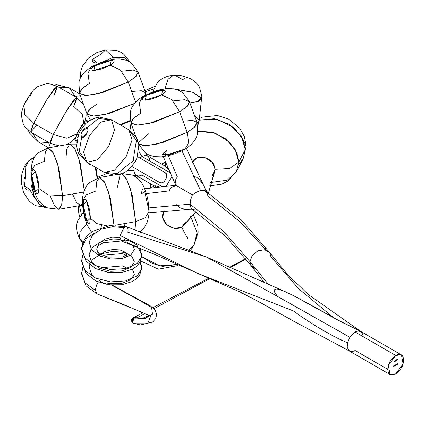 <?xml version="1.0" encoding="UTF-8"?>
<svg xmlns="http://www.w3.org/2000/svg" width="425" height="425" viewBox="0 0 425 425"><rect width="100%" height="100%" fill="white"/><g stroke="black" fill="none" stroke-linecap="round" stroke-linejoin="round"><path stroke-width="0.64" d="M164.215 210.869L163.577 211.756L162.775 218.386L167.046 224.931L174.468 228.443L181.693 227.333L184.477 224.65L185.486 221.94L181.693 227.333L184.429 224.719L181.693 227.333L187.882 238.962L187.993 249.799L187.882 238.962L181.693 227.333L174.186 228.395L166.605 224.538L162.605 217.621L164.119 210.986M140.16 231.641L140.441 232.347L140.16 231.641M171.477 266.252L177.188 265.768L178.431 264.887L177.188 265.768M177.512 264.477L162.499 266.363L152.177 263.415L141.907 256.753L159.577 265.853L177.512 264.477M181.693 227.333L179.849 228.135L175.578 228.581L171.068 227.444L167.009 224.899L165.346 223.215L163.072 219.337L162.467 215.289L163.625 211.682L162.828 213.393L162.552 217.297L163.072 219.337L165.346 223.215L168.938 226.328L171.068 227.444L175.578 228.581L179.849 228.135L181.693 227.333L195.904 211.793L181.693 227.333M193.205 214.131L197.827 225.776L198.167 232.278L194.161 244.758L189.045 250.192L194.161 244.758L197.11 232.528L190.692 216.591M215.151 169.378L212.378 175.36L214.216 173.134L215.151 169.378L214.258 173.06L215.151 169.378L229.542 168.582L238.738 162.143L229.542 168.582L215.151 169.378L208.526 192.961L215.151 169.378L212.5 162.573L205.753 157.898L197.944 157.473L192.605 161.484L192.153 162.477L197.078 157.749L205.094 157.686L212.288 162.313L215.151 169.378L214.928 167.386L215.151 169.378M210.348 182.548L227.359 180.131L236.475 171.466L238.738 162.143L236.475 171.466L243.1 158.95L245.363 149.627L243.1 158.95L238.595 164.576M246.187 146.264L245.363 149.627L238.738 162.143L245.363 149.627L241.161 135.857L229.734 124.483L214.312 118.718L199.24 120.19L217.133 119.234L234.186 127.787L243.206 139.745L245.363 149.627L246.187 146.264L243.748 141.073M192.562 161.558L195.107 158.753L196.887 157.824L198.916 157.255L203.41 157.282L207.905 158.838L209.934 160.124L213.175 163.46L214.928 167.386L213.175 163.46L209.934 160.124L207.905 158.838L203.41 157.282L198.916 157.255L196.887 157.824L193.646 160.018L192.121 162.403M198.114 131.261L212.325 132.196L225.755 138.842L235.291 149.658L238.738 162.143L236.975 153.218L229.712 142.306L215.358 133.163L198.114 131.261M134.406 103.488L108.933 113.571L93.835 116.158L87.051 114.075L89.866 109.002L96.879 104.13L89.037 109.783L87.051 114.075L92.464 116.147L104.587 114.649L134.406 103.488M126.368 122.315L119.818 124.621L128.748 121.199M89.356 83.449L82.344 88.315L79.523 93.388L86.886 95.455L102.956 92.459L128.27 82.02L120.381 69.96L110.208 65.216L93.861 70.507L94.876 65.779L91.556 66.746L94.876 65.779L91.343 68.515L91.067 69.822L92.533 70.47L93.861 70.507L99.583 69.509L106.303 67.155L110.208 65.216L113.741 62.48L114.017 61.173L112.551 60.525L111.223 60.483L107.631 60.972L100.991 62.948L94.876 65.779L111.223 60.483L110.208 65.216L120.381 69.96L128.27 82.02L97.893 93.776L85.207 95.471L79.523 93.388L81.515 89.101L89.356 83.449L87.922 73.222L91.556 66.746M135.586 102.133L128.27 82.02L135.586 102.133M130.188 120.424L128.43 121.359M114.203 121.38L114.941 120.939M121.688 71.262L133.179 70.024L138.098 72.08L136.106 76.367L128.27 82.02L135.283 77.153L138.098 72.08L145.626 92.767L145.095 95.269L145.626 92.767L141.344 90.759L131.702 91.465M82.477 203.718L80.58 205.429L82.477 203.718M49.985 195.452L54.666 206.024L58.9 209.254L61.885 204.276L62.597 195.771L48.206 194.969L39.01 188.53L35.424 191.776L31.009 171.61L34.802 165.229L44.375 161.357L45.347 151.741L48.068 147.873L52.711 151.752L57.588 163.588L62.597 195.771L61.62 205.387L58.9 209.254L47.674 207.931L44.142 205.976L41.395 203.702L38.377 200.074L36.061 195.952L33.463 188.812L31.992 182.314L31.009 171.785L31.928 163.513L33.522 159.077L35.323 156.007L37.968 152.958L48.068 147.873L53.534 153.212L58.979 168.629L62.597 195.771L83.667 192.052L62.597 195.771L48.206 194.969L39.01 188.53L38.739 184.179L37.416 177.183L35.424 171.727L34.722 170.595L33.426 169.649L32.438 170.547L32.103 171.652L31.832 174.972L32.103 179.323L34.048 188.418L35.424 191.776L36.794 193.609L37.958 193.635L38.404 192.955L39.01 188.53L35.424 171.727L31.832 174.972L31.009 171.61L34.802 165.229L44.375 161.357M72.489 194.023L76.697 202.725L80.58 205.429L82.551 204.972M89.632 164.773L89.648 163.907M96.746 176.242L95.264 167.153L96.539 173.974M84.256 190.352L79.013 158.95L74.248 147.698L69.743 144.048L74.938 148.883L80.251 163.248L84.256 190.352M66.05 157.532L66.757 149.021L69.743 144.048L48.068 147.873M79.433 205.631L81.403 214.428L79.433 205.631M59.266 145.897L50.283 143.363L53.258 134.539L66.922 138.242L76.867 133.886L83.603 123.367L82.253 124.695L78.726 130.337L76.867 133.886L76.123 136.398L77.775 134.412L76.867 133.886L66.922 138.242L53.258 134.539L50.4 141.424L50.66 143.331M31.11 132.042L30.855 130.14L33.713 123.25L53.258 134.539L67.086 109.841L73.493 100.539L76.723 97.559L73.748 106.388L82.354 114.522L83.895 123.51L82.354 114.522L73.748 106.388L76.606 99.498L76.346 97.596L66.252 111.164L53.258 134.539L33.713 123.25L24.793 114.559L23.922 105.193L24.74 103.796L23.922 105.193L24.793 114.559L33.713 123.25L30.733 132.079L36.89 125.088M76.867 133.886L75.979 136.367L76.867 133.886L82.253 124.695L82.721 125.843L83.459 123.33L80.947 126.623L76.867 133.886L78.375 134.762M31.062 93.452L31.344 93.234L31.471 93.553L30.595 95.752L30.133 94.6L24.74 103.796M54.203 95.104L57.178 86.275L53.943 89.255L47.542 98.558L33.713 123.25L46.708 99.88L56.801 86.307L57.062 88.214L54.203 95.104M25.054 176.508L25.649 175.775L25.218 167.381L28.847 160.661L34.335 157.548L28.847 160.661L25.218 167.381L25.649 175.775L24.422 185.72L29.686 189.529L29.017 189.996M28.289 190.182L26.796 189.688L25.442 188.121M24.878 187.005L24.087 184.322M23.896 182.856L23.943 179.961L24.56 177.475M31.014 171.02L30.967 183.998L34.138 196.276L39.737 204.808L46.638 207.453L35.838 205.705L32.64 203.926L29.112 200.988L23.71 192.722L21.393 183.281L21.303 178.112L21.967 173.326L24.777 165.915L28.964 160.549L34.962 156.538M29.686 189.529L35.45 199.038M44.71 207.427L38.702 203.766L33.788 195.415L30.866 172.173M360.719 331.404L308.189 294.403L287.087 273.992L269.7 252.631L241.15 219.847L204.637 190.225L200.563 190.453L181.942 150.748L200.563 190.453L204.361 190.357L205.626 189.651L202.831 183.951L199.038 179.074L196.578 177.246L192.955 176.269M270.948 256.716L269.668 252.588L264.653 249.725L257.874 250.851L252.184 255.489L249.98 261.688L268.217 284.171L249.98 261.688L252.184 255.489L257.874 250.851L264.653 249.725L269.668 252.588L270.948 256.716L298.578 288.681L333.992 317.98M274.709 289.388L275.687 289.027L277.987 289.175L275.687 289.027L274.215 290.503L274.731 292.342L277.509 296.416M360.777 331.442L336.648 319.419L293.043 295.396L282.864 290.695L293.043 295.396L303.54 300.996L342.486 322.527L360.735 331.415M191.744 208.866L194.4 209.854L196.467 210.008L194.4 209.854L192.259 209.132M192.243 209.212L186.702 209.318L192.243 209.212M179.286 207.357L176.72 204.946L179.897 207.692L183.903 208.978L186.702 209.318M265.976 250.022L240.114 221.914L207.926 196.068L207.023 192.876L204.632 190.235L207.023 192.876L207.926 196.068M175.7 183.228L175.504 180.864L176.311 185.592L175.801 185.295L192.429 194.9L196.462 192.18L200.563 190.453L196.462 192.18L192.429 194.9L190.708 199.617L190.124 204.181L223.832 231.625L249.98 261.688L223.832 231.625L190.124 204.181L190.708 199.617L192.429 194.9L175.785 185.289L176.311 185.592L171.785 187.25L170.106 188.774L169.416 190.889L146.428 193.561M148.235 208.016L149.058 211.379L145.265 217.759L135.692 221.632L134.969 230.196L135.692 221.632L115.223 225.245L135.692 221.632L130.81 189.869L126.023 177.969L121.396 173.708L121.789 173.634L115.775 174.686L121.396 173.708L126.868 179.531L132.186 194.942L135.692 221.632L145.265 217.759L149.058 211.379L144.643 191.213L141.052 194.459L142.465 189.157M148.952 207.889L190.124 204.181L148.952 207.889M171.679 176.779L166.366 185.985L171.679 176.779M169.416 190.889L170.106 188.774M175.504 180.864L175.982 178.654L177.464 177.007L175.982 178.654L175.504 180.864M130.406 62.363L124.27 57.588L113.353 57.279L114.171 59.048L113.353 57.279L105.474 49.969L101.463 53.789L92.777 59.213L96.932 62.943M100.109 54.081L101.463 53.789L105.474 49.969L113.353 57.279L91.046 67.044M145.228 91.672L153.834 88.984L145.228 91.672M154.668 185.831L156.48 187.042L154.615 186.049L155.067 185.746L158.706 186.777L155.067 185.746L150.726 187.823M83.613 213.09L86.849 224.219L80.086 231.529L79.332 238.127L81.632 240.534L82.822 242.51L81.632 240.534L79.332 238.127L80.086 231.529L86.796 224.257L87.231 225.101M90.881 231.242L91.455 232.098M137.551 156.671L164.873 172.444L137.551 156.671L164.873 172.444L166.313 173.644L166.982 175.307L166.722 177.337L164.369 181.417L161.856 182.909L159.205 182.261L158.212 181.576M131.883 166.483L159.205 182.261L131.883 166.483L159.205 182.261L160.969 182.904L162.732 182.654L164.369 181.417L166.722 177.337L166.765 174.42L164.873 172.444M135.857 136.579L128.881 129.853L111.35 119.733L99.461 117.119L96.013 117.714L89.553 120.567L85.712 123.606L80.442 130.39L78.567 134.273L76.665 145.903L77.382 149.993L78.593 153.282L86.796 162.265L97.155 159.938L108.641 146.519L114.522 129.864L111.35 119.733L98.255 118.559L87.295 127.654L86.673 133.838L81.632 137.472L79.231 151.507L86.796 162.265L104.327 172.385L114.686 170.058L126.172 156.644L132.048 139.99L128.881 129.853L111.35 119.733L114.516 129.864L108.641 146.519L97.155 159.938L86.796 162.265L83.629 152.129L89.505 135.474L100.991 122.055L111.35 119.733L128.881 129.853L132.048 139.99L126.172 156.644L114.686 170.058L104.327 172.385L117.422 173.559L128.382 164.459L133.418 160.831L134.045 154.647L136.446 140.611L128.881 129.853L136.446 140.611L134.045 154.647L133.418 160.831L128.382 164.459L117.422 173.559L104.327 172.385L86.796 162.265L79.231 151.507L81.632 137.472L82.689 137.583L84.022 136.935L86.078 134.773L87.874 130.895L87.927 128.515L86.812 127.5L84.904 128.191L82.854 130.358L81.34 133.264L80.883 135.936L81.632 137.472L82.259 131.288L87.295 127.654L98.255 118.559L111.35 119.733L100.991 122.055L89.505 135.474L83.629 152.129L86.796 162.265L104.327 172.385L113.634 175.063M119.324 174.388L115.542 175.042L120.275 174.149L117.47 187.218M115.175 175.063L114.553 174.999M114.638 174.941L115.542 175.042M121.789 173.634L122.055 173.618L121.789 173.634M183.127 121.152L192.764 120.445L197.046 122.453L189.518 101.766L187.531 106.059L179.69 111.711L149.318 123.463L136.627 125.157L130.942 123.075L132.935 118.787L140.776 113.135L139.342 102.908L142.975 96.433L162.642 90.174L161.627 94.902L171.801 99.647L179.69 111.711L187.212 132.393L162.345 142.699L146.343 145.802L138.561 143.974L138.784 144.553L136.25 137.503L138.561 143.974L144.564 145.849L157.266 144.043L187.212 132.393L188.647 142.619L185.013 149.095L181.693 150.062L185.013 149.095L188.647 142.619L187.212 132.393L195.054 126.74L197.046 122.453L194.225 127.527L187.212 132.393L179.69 111.711L186.702 106.84L189.518 101.766L184.599 99.716L173.108 100.948M137.472 139.883L136.298 137.413M165.452 162.318L165.819 167.11L168.534 169.75L165.819 167.11L165.862 166.573L167.657 167.694L165.702 166.727M189.927 102.892L198.385 101.437L201.71 98.616L193.317 92.464L173.134 88.782L192.297 92.124L201.652 97.888L196.807 101.92M184.965 78.147L184.445 78.976L182.219 79.395L176.55 76.123L173.315 75.337L167.981 79.289L165.033 88.804L153.776 91.561M194.57 115.653L199.229 120.291L197.099 122.602M165.984 88.692L165.038 88.735L167.981 79.289L173.315 75.337L176.55 76.123M58.799 87.21L69.408 87.885L58.799 87.21M80.362 95.694L74.827 96.464L80.362 95.694M75.198 96.353L69.408 87.885L56.95 84.787L54.48 84.989M83.252 204.659L86.843 201.413L90.435 218.216L96.772 223.582L107.27 225.914L96.772 223.582L90.435 218.216L89.829 222.647L89.383 223.322L88.214 223.295L86.142 219.948L84.846 216.006L83.858 211.374L83.252 204.659L83.858 200.233L84.304 199.559L85.468 199.585L86.843 201.413L88.836 206.869L89.829 211.507L90.435 218.216L86.843 221.462L83.252 204.659M114.017 225.261L110.346 198.114L104.922 182.835L99.487 177.56L104.114 181.411L108.975 193.173L114.017 225.261M95.795 191.043L86.222 194.916L82.429 201.301L86.222 194.916L95.795 191.043L96.767 181.427L99.487 177.56L89.388 182.644L86.743 185.693L84.942 188.764L83.348 193.2L82.578 197.901L82.524 204.558L83.438 212.16L84.867 218.445L87.412 225.494L91.545 232.039M115.775 174.686L115.063 174.824M133.583 318.702L132.488 319.228L131.484 320.864L132.52 322.054L134.406 317.879L135.426 317.65M136 318.426L135.368 317.629L134.406 317.879L144.473 318.745L152.543 314.314L151.619 307.572L143.783 302.786L111.802 285.159L143.783 302.786L151.619 307.572L152.543 314.314L144.473 318.745L134.406 317.879L132.988 319.728L132.52 322.054L133.078 323.085L147.9 323.058L150.673 316.227L124.658 304.98L96.82 293.797L95.466 290.424L95.529 289.138L96.65 284.973L98.26 282.072L96.385 285.664L95.466 290.424L84.931 282.721L81.552 273.769L82.662 267.601M128.106 230.207L127.755 228.108L126.894 226.913L125.566 226.769L124.015 227.704L125.189 226.902L126.533 226.753L127.383 227.386L128.005 229.064M293.537 310.967L198.008 273.525L120.121 235.482L124.004 227.704L120.121 235.482L198.008 273.525L293.537 310.967L301.229 316.593L317.029 326.846L333.428 336.117L347.507 342.826M349.589 351.151L347.246 347.453L347.103 345.19L347.538 342.709L349.897 337.285L277.376 296.342L206.412 256.976L127.888 232.262L128.084 230.201L127.888 232.262L206.412 256.976L277.376 296.342L349.897 337.285L347.538 342.709L347.246 347.453L349.068 350.816L352.585 351.512L355.135 350.524L387.722 369.336L388.333 372.523L390.07 374.526L388.333 365.442L395.739 355.459L355.135 332.015L353.722 332.972L349.897 337.285L353.722 332.972L357.685 331.022L355.587 331.627L353.722 332.972L355.587 331.627L357.685 331.022L355.135 332.015L395.739 355.459L392.668 357.93L390.07 361.436L388.333 365.442L387.722 369.336M395.739 373.963L390.07 374.526L392.668 375.031L394.172 374.691L397.301 372.884L400.191 369.835L402.401 366.005L403.596 361.978L403.596 358.365L402.401 355.72L400.191 354.445L397.301 354.732L395.739 355.459L401.402 354.896L403.139 363.975L395.739 373.963M142.014 175.042L138.821 176.04L135.883 175.339L133.137 175.392L135.883 175.339L134.491 173.543L134.002 170.42L127.877 170.308L134.002 170.42L134.22 167.833L134.002 170.42L134.491 173.543L135.883 175.339L138.821 176.04L142.014 175.042L161.75 186.437M142.014 156.538L139.889 158.02L142.014 156.538L138.863 151.289L142.014 156.538L169.761 172.555L142.014 156.538L144.968 155.401L142.014 156.538M138.954 145.573L139.315 145.743L138.954 145.573M145.892 153.298L147.215 155.709L144.968 155.401L147.215 155.709L145.892 153.298M131.134 131.368L129.721 121.449L131.134 131.368M106.76 173.581L97.468 177.315L106.76 173.581M122.974 173.246L123.303 173.474L122.974 173.246M85.436 123.872L84.139 123.123L85.436 123.872M75.321 138.051L76.782 141.079L75.321 138.051M396.004 364.554L396.068 365.118L395.303 365.383L395.712 364.724L395.914 365.112L396.004 364.554L395.834 365.187L395.712 364.724L395.484 365.388L395.298 364.963L395.351 365.484L396.068 365.118L396.004 364.554M396.275 364.878L396.212 364.438L396.679 364.246L396.424 364.91L396.679 364.246L396.212 364.438L396.275 364.878M397.959 363.428L398.023 364.204L397.678 364.406L397.959 363.428L397.678 364.406L398.023 364.204L397.959 363.428M397.524 363.959L397.189 363.901L397.587 363.975L397.12 364.4L397.529 364.172L397.508 363.752L397.093 364.082L397.279 363.816L397.524 363.959M396.881 364.05L396.881 364.884L396.881 364.05M394.692 365.803L394.628 365.351L395.091 365.16L394.841 365.829L395.17 365.335L394.628 365.351L394.692 365.803M394.416 365.473L394.48 366.031L394.033 366.106L394.416 365.473L394.087 366.207L394.48 366.031L394.416 365.473M393.821 365.819L393.885 366.377L393.438 366.451L393.821 365.819L393.486 366.552L393.885 366.377L393.821 365.819M397.03 360.145L397.343 359.391L397.03 360.145M396.461 360.437L396.844 360.193L396.461 360.618L396.716 359.784L396.387 359.89L396.87 359.614L396.461 360.437L396.87 359.614L396.387 359.89L396.716 359.784L396.397 360.48L396.844 360.193L396.461 360.421M395.951 360.873L396.281 360.767L395.845 361.016L396.27 359.97L395.845 361.016L396.281 360.767L395.951 360.873M395.372 361.064L395.755 360.82L395.372 361.245L395.632 360.411L395.303 360.517L395.781 360.241L395.372 361.064L395.781 360.241L395.303 360.517L395.632 360.411L395.372 361.245L395.755 360.82L395.372 361.053M394.968 360.984L395.239 360.825L394.968 360.984M394.697 360.868L394.894 361.569L394.692 361.085L394.071 362.042L394.267 361.112L394.48 361.617L394.697 360.868L394.071 362.042L394.692 361.085L394.894 361.569L394.697 360.868M87.996 121.656L84.644 121.906L87.996 121.656M149.924 159.837L149.292 157.898L147.215 155.709L165.67 166.361M150.03 161.165L149.292 157.898L147.215 155.709M138.385 142.784L148.298 133.817L138.385 142.784L138.114 141.833M140.776 113.135L133.763 118.001L130.942 123.075L138.306 125.141L154.376 122.145L179.69 111.711L171.801 99.647L161.627 94.902L145.281 100.199L146.296 95.466L148.139 94.483L156.921 91.173L160.979 90.323L164.916 90.445L165.522 91.444L165.16 92.167L161.627 94.902L157.723 96.842L151.002 99.195L145.281 100.199L143.007 99.923L142.402 98.929L142.768 98.202L146.296 95.466L142.975 96.433M166.361 150.625L165.346 155.353L181.693 150.062L169.644 154.711L162.477 154.498L166.361 150.625M176.556 204.669L176.72 204.946M191.425 208.611L190.273 206.077L190.124 204.181L190.273 206.077L191.425 208.611M251.26 265.816L249.98 261.688L251.26 265.816L254.931 268.372M196.467 210.008L197.933 209.796M193.646 176.295L195.165 176.625M197.859 178.08L199.038 179.074M202.831 183.951L205.626 189.651L207.581 192.281L205.626 189.651L204.632 190.235M355.135 350.524L352.585 351.512M347.538 342.709L347.103 345.19L347.246 347.453L347.538 342.709M363.147 336.642L363.024 335.086L361.202 331.718L357.685 331.022L360.793 331.447L401.402 354.896M341.944 340.356L337.652 338.273M327.197 332.748L321.066 329.253M317.029 326.846L301.229 316.593M124.212 240.561L124.727 240.959L123.951 240.088L125.508 238.255M282.864 290.695L277.987 289.175M121.523 241.002L119.93 237.543L120.121 235.482L119.93 237.543L121.428 240.975L124.004 240.04M125.864 241.697L130.56 244.274L136.595 246.728L137.737 246.553L136.701 245.039L134.837 243.472L129.965 241.039L127.139 240.237L124.058 239.992M361.5 331.989L363.024 335.086M98.26 255.26L101.363 253.826L112.827 251.35L124.004 252.381L126.002 252.997L131.909 256.36L134.417 261.949L131.66 266.725L134.417 261.949L131.909 256.36L130.544 255.26L131.909 256.36L134.417 261.949L131.66 266.725M120.126 239.27L112.827 239.015L101.363 241.49L92.692 247.079L89.133 254.564L91.641 262.209L95.083 265.577L91.641 262.209L89.133 254.564L91.083 249.093L89.133 254.564L91.641 262.209L99.54 268.244L110.723 271.325L122.182 270.906L130.857 267.373L134.417 261.949L131.909 256.36L130.544 255.26M119.93 237.543L112.476 237.203L104.837 239.195L99.052 243.265L96.661 249.093L99.052 243.265L104.837 239.195L112.476 237.203L119.93 237.543M126.841 254.75L125.194 252.19L119.93 249.884L112.476 249.539L104.837 251.536L100.619 254.092M108.37 284.511L103.567 283.209L100.497 281.626L99.54 280.58L100.497 281.626L103.567 283.209L109.092 284.58L109.528 284.559L109.507 284.208L107.668 283.199L110.723 283.666L122.182 283.247L130.857 279.708L134.417 274.284L132.35 269.131L134.417 274.284L131.66 279.066M100.523 254.171L92.692 259.42L90.249 262.868L92.692 259.42L100.523 254.171M99.365 255.26L104.837 251.536L112.476 249.539L119.93 249.884L125.194 252.19L126.884 255.26L126.002 257.529M100.512 256.344L98.35 254.038L96.661 249.093L97.309 247.185L98.839 245.438L103.206 242.707L121.46 240.986M124.004 227.704L112.827 226.674L101.363 229.155L92.692 234.743L89.133 242.223L91.641 249.873L99.54 255.908L110.723 258.99L122.182 258.57L130.857 255.037L134.417 249.608L133.163 245.427L134.417 249.608L130.857 255.037L122.182 258.57L110.723 258.99L99.54 255.908L91.641 249.873L89.133 242.223L92.692 234.743L101.363 229.155L112.827 226.674L124.004 227.704M131.808 244.837L130.56 244.274M129.365 243.684L127.027 242.393M124.498 239.907L128.578 240.603M129.965 241.039L131.288 241.549M132.547 242.123L136.701 245.039M137.381 245.836L137.679 246.808M95.094 232.602L86.333 238.558L81.584 248.189L84.931 258.044L95.466 265.747L110.373 269.514L125.651 268.611L137.217 263.558L141.961 255.983L138.619 248.184L137.424 247.127M82.859 255.776L81.584 260.53L84.931 270.38L95.466 278.083L110.373 281.855L125.651 280.952L137.217 275.894L141.961 268.318L140.059 262.167M82.859 268.117L81.584 272.866L84.931 282.721L95.466 290.424L96.868 293.818L97.474 293.93M95.083 277.913L91.641 274.545L89.133 266.9L89.553 264.642M95.083 265.577L91.641 262.209L89.133 254.564L91.083 249.093M140.468 261.433L141.961 268.318L137.217 275.894L125.651 280.952L110.373 281.855L95.466 278.083L84.931 270.38L81.552 261.428L82.662 255.26M139.931 248.147L141.961 255.983L137.217 263.558L125.651 268.611L110.373 269.514L95.466 265.747L84.931 258.044L81.552 249.093L81.595 247.897L84.341 239.456L87.529 235.397L92.448 231.434L109.576 225.574L126.533 226.753M112.37 285.196L150.307 305.825L155.226 310.059L156.687 314.373L155.736 318.596L152.607 322.049L140.409 324.955L133.078 323.085L131.484 320.864L132.685 319.069M107.668 283.199L109.507 284.208M109.682 284.415L109.092 284.58M123.909 223.709L124.929 226.334M101.405 225.138L102.085 227.115M168.273 155.725L177.464 177.007M144.76 188.758L175.801 185.295L163.28 156.682M50.479 147.448L48.381 142.263L50.479 147.448M48.514 147.794L38.239 141.865L32.353 133.014L38.239 141.865L48.471 142.646M84.979 121.003L86.53 120.657L88.915 120.992M76.67 142.205L75.188 140.303L74.71 138.794M150.604 187.839L150.455 183.749M161.787 164.119L165.405 162.201M94.998 62.937L93.245 62.289L92.438 61.046M92.432 60.249L93.218 58.48M397.125 364.262L397.518 364.039L397.125 364.262M396.483 364.815L396.212 364.661L396.631 364.326L396.53 364.783L396.578 364.31L396.483 364.815M394.899 365.256L394.745 365.744L394.846 365.218M178.553 264.945L177.342 265.683L158.472 269.206L140.675 261.019M194.161 244.758L190.427 250.713M209.472 185.953L221.871 184.137L227.673 181.178L236.475 171.466M199.431 118.527L202.619 117.109L217.372 115.515L228.889 119.202L239.689 128.191L244.428 136.643L246.187 146.439L243.1 158.95M138.098 72.08L131.341 63.017L127.882 60.94L124.541 59.697L119.887 58.894L115.159 58.947L107.674 60.27L101.309 62.247L91.704 66.656L85 71.591L81.956 75.188L80.198 78.285L78.88 82.099L79.523 93.388L87.051 114.075L90.477 120.004M120.519 125.024L130.353 121.141M145.626 92.767L146.216 94.701M80.58 205.429L58.9 209.254M69.743 144.048L76.59 144.054M95.96 167.556L97.516 178.011M79.656 216.766L78.742 212.93L78.45 205.806M66.736 144.574L71.857 141.583L76.399 136.632M50.283 143.363L30.733 132.079L24.528 126.305L23.269 124.164L21.25 115.085L21.489 112.503L23.975 105.081L27.051 99.296L31.508 92.406L33.867 89.632L37.644 86.604L46.506 83.773L49.146 83.789L57.178 86.275L76.723 97.559L83.412 104.077M83.953 123.542L85.436 119.563L86.132 115.887L86.004 111.207M186.352 148.288L203.336 184.827M164.135 210.874L163.625 211.677M214.258 173.055L208.537 192.966M85.101 124.206L83.571 123.324M80.474 77.706L80.431 73.722L81.047 70.114L82.641 65.806L88.575 58.007L96.783 52.615L105.4 49.98L116.28 50.479L120.557 52.105L123.67 54.012L130.417 62.369M144.883 90.732L154.982 86.302M82.524 243.318L78.439 236.183L77.265 232.688L76.59 227.386L76.952 223.603L77.828 220.458L83.481 212.388M122.166 173.581L125.609 171.87L129.938 168.539L135.219 161.755L137.089 157.898L138.842 144.707M197.88 125.497L199.229 120.291L201.838 96.151L199.463 87.125L197.646 84.378L195.139 81.722L191.053 78.885L183.982 76.277L179.642 75.533L173.469 75.326L167.524 76.282L162.653 78.333L159.556 80.527L157.271 82.859L153.361 90.599L153.101 91.8M79.677 93.813L69.408 87.885M121.895 173.618L132.419 175.068L135.947 177.028L138.693 179.308L141.711 182.947L144.032 187.09L146.62 194.225L148.081 200.717L149.058 211.204L148.909 214.795L147.475 221.675L144.718 227.014L142.067 230.058L139.613 232.023M99.487 177.56L115.749 174.691M132.812 320.158L131.484 320.875L131.463 320.296L131.862 318.978L132.759 318.006L143.044 312.784M153 307.604L208.85 278.226M229.883 267.102L245.884 258.628M266.199 247.86L265.067 248.859M246.197 259.027L230.61 267.431M209.817 278.641L154.132 308.662M144.999 313.586L136.754 318.033M96.868 293.818L142.184 312.433L148.431 315.377L147.98 316.003L142.943 318.187L133.753 317.56L131.484 320.875L132.069 322.262L133.078 323.085M126.692 226.812L206.412 256.976L287.082 292.496M121.391 240.959L154.742 254.41L240.359 292.124L260.562 302.68L294.238 321.528L349.605 351.162M349.467 351.082L390.07 374.526M197.046 122.453L197.689 133.742L196.371 137.557L194.613 140.654L191.569 144.25L187.882 147.268L182.144 150.647L175.105 153.653L168.938 155.561L161.558 156.878L154.461 156.682L149.042 155.067L145.382 152.942L138.736 144.452M189.518 101.766L182.761 92.703L179.302 90.626L175.961 89.383L171.312 88.586L166.579 88.634L159.093 89.957L152.729 91.933L143.124 96.342L140.085 98.271L134.847 102.956L131.601 108.008L130.289 111.823L130.942 123.075L136.59 138.593M135.883 175.339L154.339 185.991M149.924 157.271L150.365 155.608M137.371 178.112L138.593 176.901M189.162 209.376L149.026 212.941M264.334 282.513L251.228 265.774L225.404 236.151L191.728 208.856M195.952 211.831L184.429 224.724M126.225 255.26L122.389 253.571L102.738 255.26M126.225 267.596L122.389 265.907L102.738 267.596M126.884 255.26L127.048 254.517L125.572 255.675L122.437 256.939L108.332 257.146L101.989 254.888L99.062 252.944L97.522 251.313L96.661 249.093M96.826 293.797L86.078 285.844L81.552 273.769M141.998 267.596L139.602 275.23L135.708 279.326L131.973 281.669L122.002 284.761L108.667 284.83L95.917 281.031L86.121 273.557L81.552 261.428M141.998 255.26L139.602 262.889L135.708 266.99L131.973 269.328L122.002 272.425L108.667 272.489L95.917 268.696L86.121 261.221L81.552 249.093M28.273 130.385L29.692 133.269L38.239 141.865M165.373 162.111L161.67 164.055M150.338 183.685L150.508 187.855M76.017 136.409L77.547 137.291"/></g></svg>
